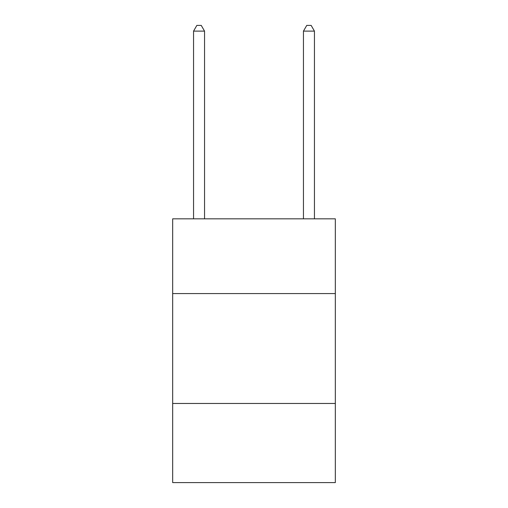 <?xml version="1.0" encoding="UTF-8"?>
<svg xmlns="http://www.w3.org/2000/svg" width="508" height="508" viewBox="0 0 508 508"><rect width="100%" height="100%" fill="white"/><g stroke="black" fill="none" stroke-linecap="round" stroke-linejoin="round"><path stroke-width="0.76" d="M335.331 293.567L335.331 218.834L172.669 218.834L172.669 293.567L335.331 293.567L335.331 482.6L172.669 482.6L172.669 293.567M335.331 403.466L172.669 403.466M204.546 218.834L204.546 31.115L193.554 31.115L193.554 218.834M193.554 31.115L196.85 25.4L201.244 25.4L204.546 31.115M314.446 218.834L314.446 31.115L303.454 31.115L303.454 218.834M303.454 31.115L306.756 25.4L311.15 25.4L314.446 31.115"/></g></svg>
